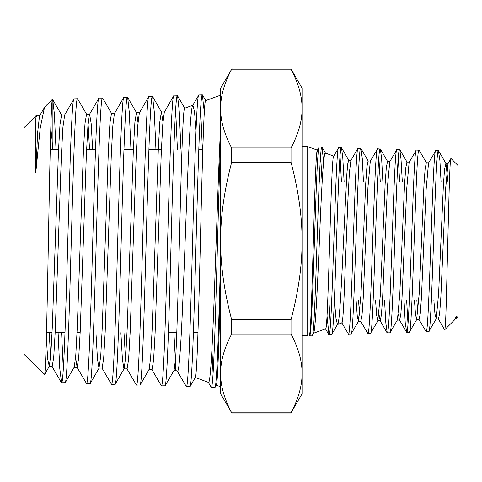 <?xml version="1.0" encoding="UTF-8"?>
<svg xmlns="http://www.w3.org/2000/svg" width="482" height="482" viewBox="0 0 482 482"><rect width="100%" height="100%" fill="white"/><g stroke="black" fill="none" stroke-linecap="round" stroke-linejoin="round"><path stroke-width="0.72" d="M220.648 126.694C218.744 161.584 216.876 222.937 214.948 276.77C212.803 338.346 210.616 384.341 208.435 382.407L195.331 377.46L189.866 386.745C191.938 388.811 194.035 318.867 196.102 240.898C198.192 162.886 200.259 92.93 202.35 94.864L204.308 112.33M173.888 370.411L175.484 370.411L175.629 358.078C177.153 334.11 178.671 269.137 180.178 211.17C181.678 152.818 183.166 107.757 184.66 108.245L192.8 105.287M196.023 130.297L194.481 111.378L192.921 105.239C190.396 104.353 187.829 167.417 185.245 238.771C182.654 309.793 180.051 373.827 177.4 371.11L175.478 370.411M220.648 386.853L216.316 385.112L215.014 387.359M215.719 383.835L216.159 385.22C217.665 386.877 219.159 337.888 220.648 273.656M220.648 393.896L220.648 88.104L231.685 69.185C224.154 83.5 220.479 96.635 220.648 108.583C220.479 120.536 224.154 133.671 231.685 147.986L231.685 162.199C224.154 190.824 220.479 217.093 220.648 241C220.479 264.907 224.154 291.176 231.685 319.801L231.685 334.014C224.154 348.329 220.479 361.464 220.648 373.417C220.479 385.365 224.154 398.5 231.685 412.815L220.648 393.896M302.045 335.364L307.697 335.364L307.697 146.636L302.045 146.636M291.007 68.986L302.045 88.104L302.045 108.583C302.22 120.536 298.539 133.671 291.007 147.986L291.007 162.199C298.539 190.824 302.22 217.093 302.045 241C302.22 264.907 298.539 291.176 291.007 319.801L291.007 334.014C298.539 348.329 302.22 361.464 302.045 373.417C302.22 385.365 298.539 398.5 291.007 412.815L302.045 393.896L302.045 108.583C302.22 96.635 298.539 83.5 291.007 69.185L231.685 68.986M291.007 69.185L231.685 69.185M333.725 156.114L325.41 153.083C323.398 151.005 321.271 194.505 319.337 242.753C317.289 290.875 315.258 333.833 313.39 333.291L325.597 328.844C328.363 333.231 330.989 150.251 333.797 156.138M323.669 161.687L321.94 147.082C318.753 141.214 315.409 340.991 312.276 335.219L313.583 333.086L312.926 332.791M307.697 335.364L309.299 334.779C311.981 339.882 314.668 143.726 317.481 150.197L307.697 146.636M319.126 147.179L317.307 150.324L318.126 153.288M363.476 182.027L362.259 158.283L360.916 148.438L357.915 148.36L350.908 160.47L349.408 172.297L347.914 199.843L344.913 275.095C343.901 305.251 342.919 321.181 341.973 322.886L337.46 324.531L335.984 318.373L334.381 299.973M319.458 176.069L319.705 182.027M311.3 321.657L310.938 316.764M446.001 182.027L435.77 182.027M404.687 182.027L396.963 182.027M385.245 182.027L377.472 182.027M346.365 182.027L338.665 182.027M322.157 182.027L319.174 182.027M438.259 299.973L431.438 299.973M418.864 299.973L411.983 299.973M382.515 299.973L373.237 299.973M360.699 299.973L353.794 299.973M351.185 299.973L343.925 299.973M340.455 299.973L334.369 299.973M331.724 299.973L327.742 299.973M316.722 299.973L315.035 299.973M426.552 162.994L419.171 150.251L416.34 150.023C413.207 144.347 409.839 337.846 406.694 332.279L409.302 332.194C412.556 337.798 415.809 144.395 419.009 150.107M428.775 331.592L426.1 331.676C429.311 337.243 432.535 144.949 435.818 150.631L438.427 150.709C435.258 145.058 431.896 337.129 428.775 331.592L436.258 318.801L434.951 313.987L433.854 299.973M418.864 319.319L426.1 331.676M407.995 323.747L406.621 299.973M402.337 182.027L401.006 159.126L399.813 149.643L396.975 149.42C393.673 143.696 390.553 338.509 387.221 332.887L389.884 332.803C393.198 338.406 396.294 143.775 399.65 149.504M398.265 157.596L399.662 182.027M404.006 299.973L405.217 322.56L406.694 332.279M382.889 182.027L381.648 158.855L380.388 149.077L377.575 148.817C374.279 143.015 371.074 339.153 367.85 333.49L370.525 333.405C373.652 339.063 377.002 143.142 380.184 148.896M378.864 157.427L380.28 182.027M384.516 299.973L385.847 323.109L387.221 332.887M360.62 321.139L367.85 333.49M344.136 182.027L342.786 157.807L341.557 147.823L338.726 147.606C335.436 141.768 332.297 340.437 328.971 334.701L331.628 334.616C334.954 340.34 338.045 141.847 341.401 147.691M360.753 148.293C357.572 142.461 354.3 339.708 351.059 334.008L348.45 334.092C351.589 339.774 354.963 142.419 358.096 148.209M340.021 155.903L341.461 182.027M341.78 322.753L348.45 334.092M330.363 326.23L328.887 299.973M320.614 155.764L322.09 182.027M327.037 315.987L328.971 334.701M321.94 147.082L319.331 147.004C316.023 141.069 312.836 341.063 309.601 335.303L312.276 335.219M310.896 326.941L310.607 322.886M428.763 162.808L426.335 162.808L425.148 168.513L423.967 184.889L419.232 293.454L416.653 319.506L419.075 319.506L420.262 313.752L421.443 297.34L426.178 188.781L428.546 162.988L435.818 150.631M416.864 319.319L409.302 332.194M397.21 320.096L399.638 320.096L400.825 314.457L402.018 298.021L406.778 188.094L409.152 162.289L416.34 150.023M409.357 162.115L406.928 162.115L405.742 167.995L404.549 184.377L399.801 294.147L397.427 319.909L389.884 332.803M389.956 161.584L387.528 161.584L386.335 167.272L385.148 183.769L380.382 294.635L377.804 320.789L380.232 320.789L381.419 314.897L382.606 298.382L387.365 187.643L389.745 161.771L396.975 149.42M378.002 320.62L370.525 333.405M370.513 161L368.091 161L366.904 166.826L365.718 183.594L360.982 294.731L358.403 321.325L360.831 321.325L362.018 315.409L363.199 298.605L367.935 187.492L370.303 161.181L377.575 148.817M358.614 321.145L351.059 334.008M351.107 160.301L348.679 160.301L347.793 163.693L346.907 173.339L345.142 207.856C342.533 259.111 340.051 325.953 337.46 324.531L331.628 334.616M333.646 156.24L338.726 147.606M456.219 316.011L454.496 319.976L444.711 329.766C445.266 328.881 445.778 320.211 446.248 303.75L448.133 228.625C449.14 188.564 450.001 156.674 451.007 158.53L457.9 165.422L457.9 316.578L456.183 318.289L456.219 316.011L454.96 319.343M455.46 318.289L456.183 318.289M447.947 182.027L445.989 163.591L444.585 168.947L443.392 185.064L438.632 293.333L436.258 318.801M416.653 319.506L415.532 314.517L414.406 299.973M377.804 320.789L376.665 315.306L375.526 299.973M358.403 321.325L357.246 315.855L356.084 299.973M344.913 275.095L345.142 207.856M451.007 158.53L447.983 163.591L445.609 188.944L440.855 297.069L439.668 313.204L438.481 318.982L436.053 318.982M417.852 313.565L416.834 299.973M406.483 332.098L399.427 319.915L398.433 314.137M380.232 320.789L379.021 314.619M359.608 315.234L358.512 299.973M441.078 182.027L439.873 160.157L438.427 150.709M291.007 147.986L231.685 147.986M291.007 162.199L231.685 162.199M291.007 319.801L231.685 319.801M291.007 334.014L231.685 334.014M291.007 412.815L231.685 412.815M195.162 377.575C196.927 380.009 198.698 313.655 200.446 239.307C202.205 165.218 203.922 99.4 205.657 100.605L220.648 95.147M46.35 338.34L47.706 359.259L49.285 366.332L44.507 374.598L24.1 354.372L24.1 127.628L36.319 115.403L36.801 116.048M44.374 374.647C45.706 377.882 47.019 316.258 48.333 244.754C49.634 173.454 50.917 106.703 52.183 100.19L52.183 140.967L50.803 128.218M44.465 107.432L39.488 116.048L37.62 132.749L35.746 172.911L40.199 128.2L44.465 107.432L44.947 106.781L52.183 99.539L52.761 99.702L54.382 114.053L56.002 149.263M49.2 332.737L50.628 356.969M49.068 366.525L52.189 366.525L53.719 357.313L55.249 330.983L61.383 155.692L62.919 127.121L64.666 115.09L61.551 115.09L60.015 124.338L58.485 150.727L52.351 326.019L50.815 354.529L49.285 366.332M75.59 357.692L77.15 367.302L78.686 357.987L80.217 331.453L86.35 155.059L87.887 126.35L89.417 114.493L98.991 98.087L102.684 98.135L111.685 113.704M65.046 382.859C67.131 384.889 69.209 316.782 71.288 240.91C73.372 164.995 75.451 96.858 77.53 98.75L74.035 98.864C71.945 96.954 69.884 165.037 67.787 240.898C65.721 316.728 63.624 384.769 61.551 382.75L65.245 382.69L74.246 367.115L75.782 355.216L77.313 326.507L83.446 150.119L84.983 123.585L86.513 114.306L89.634 114.306L91.146 123.386L92.652 149.263M95.954 332.737L97.472 358.933L98.997 368.091L102.118 368.091L103.648 358.71L105.184 332.008L111.318 154.517L112.848 125.633L114.385 113.704L123.766 97.466L127.646 97.358L129.297 112.354L130.947 149.263M124.013 332.737L125.519 359.132M120.892 332.737L122.422 359.47L123.952 368.863L127.073 368.863L128.61 359.488L130.14 332.658L136.273 154.077L137.81 124.983L139.34 112.939L148.733 96.695L152.607 96.587L154.27 111.824L155.927 149.263M148.92 369.634L152.041 369.634L153.571 360.181L155.108 333.17L161.241 153.481L162.777 124.236L164.308 112.161L173.701 95.918L177.575 95.81L179.244 111.264L180.913 149.263M173.894 332.737L175.346 359.313M35.746 172.911L35.849 118.018L36.584 115.861L39.705 115.861M88.073 123.946L89.532 149.263M98.997 368.091L100.738 355.993L102.274 327.145L108.408 149.661L109.938 122.91L111.475 113.523L114.596 113.523M123.952 97.31C121.886 95.394 119.789 164.205 117.722 240.898C115.632 317.56 113.565 386.347 111.475 384.305L115.162 384.25L124.169 368.676L125.7 356.728L127.236 327.73L133.369 149.143L134.9 122.217L136.436 112.752L139.557 112.752M127.646 97.358L136.647 112.939L137.997 122.512M148.92 96.533C146.841 94.617 144.763 163.741 142.684 240.843C140.599 317.957 138.527 387.13 136.436 385.082L140.123 385.028L149.131 369.447L150.667 357.397L152.198 328.2L158.337 148.516L159.867 121.458L161.404 111.981L162.958 121.801M173.888 95.755C171.797 93.815 169.736 163.29 167.646 240.795C165.573 318.349 163.476 387.926 161.404 385.859L165.097 385.799L174.098 370.23L175.629 358.078M52.562 99.527L52.183 100.19L52.183 99.539M35.849 118.018L36.319 115.403M61.6 332.737L63.299 369.326M61.551 382.75L59.732 368.146L58.111 332.737M52.502 149.263L52.183 140.967M74.035 98.864L64.449 115.276M98.991 98.087C96.918 96.189 94.84 164.537 92.761 240.777C90.682 317.066 88.592 385.57 86.513 383.527L76.933 367.115M77.53 98.75L86.73 114.487M86.513 383.527L90.206 383.473L99.208 367.905M90.014 383.636C92.086 385.666 94.183 317.12 96.249 240.813C98.346 164.525 100.407 96.075 102.497 97.973M111.475 384.305L101.901 367.905M114.975 384.413C117.054 386.444 119.138 317.578 121.217 240.825C123.296 164.109 125.38 95.279 127.453 97.195M136.436 385.082L126.862 368.682M139.931 385.19C142.027 387.257 144.094 318.03 146.185 240.898C148.251 163.723 150.348 94.478 152.414 96.418M161.404 385.859L151.824 369.447M164.898 385.968C166.983 388.028 169.068 318.361 171.146 240.777C173.225 163.235 175.303 93.713 177.382 95.641M202.35 94.864L198.843 94.978C196.77 93.032 194.686 162.964 192.607 240.946C190.529 318.819 188.444 388.703 186.365 386.636L177.147 370.845M177.412 149.263L175.635 109.535M186.365 386.636L189.866 386.745M198.843 94.978L192.68 105.492M220.648 138.298C219.105 178.906 217.551 244.32 216.008 297.165C214.442 350.896 212.899 388.185 211.321 387.414L208.2 382.166M202.386 149.263L200.596 108.884M211.911 349.896L213.074 373.472M211.321 387.414L215.008 387.365M214.827 387.522C216.767 389.191 218.72 328.748 220.648 256.177M197.969 332.737L193.403 332.737M176.786 332.737L168.417 332.737M80.163 332.737L77.042 332.737M64.998 332.737L55.171 332.737M52.05 332.737L46.501 332.737M445.772 163.404L448.2 163.404M438.638 150.896L445.989 163.591M399.813 149.643L407.127 162.289M380.388 149.077L387.739 161.765M360.916 148.438L368.302 161.181M341.557 147.823L348.878 160.476M322.145 147.263L325.675 153.366M438.277 318.807L444.597 329.724M380.033 320.62L387.04 332.737M325.434 328.742L328.796 334.556M309.155 334.665L309.432 335.141M291.007 413.014L231.685 413.014M77.15 367.302L74.029 367.302M164.525 111.981L161.404 111.981M202.814 149.263L198.807 149.263M161.422 149.263L148.908 149.263M133.363 149.263L123.964 149.263M95.526 149.263L86.609 149.263M58.551 149.263L50.242 149.263M61.359 382.581L51.966 366.338M205.82 100.714L202.53 95.026M184.835 108.366L177.575 95.81M61.768 115.276L52.761 99.702M161.615 112.161L152.607 96.587"/></g></svg>
